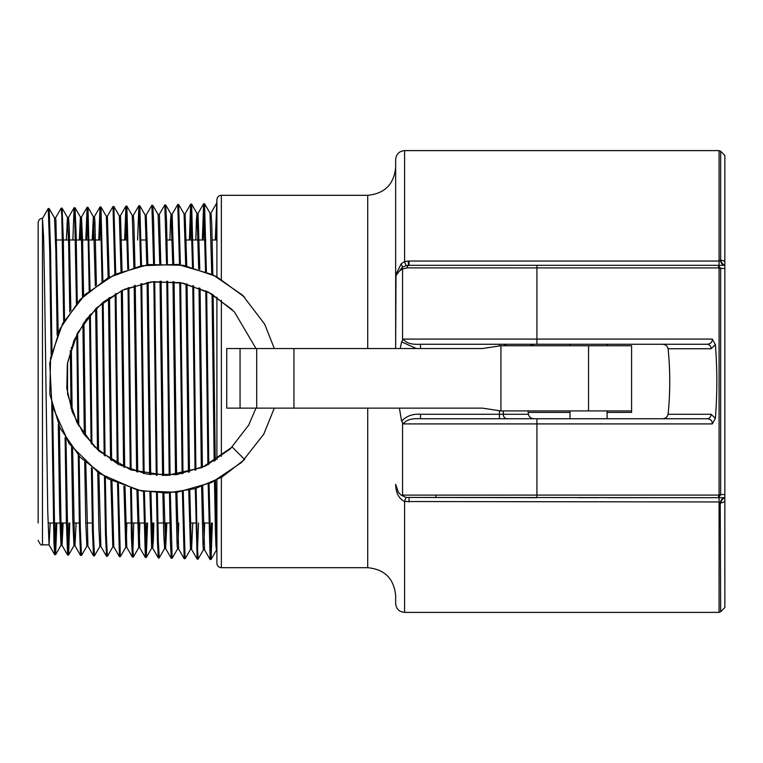 <?xml version="1.0" encoding="UTF-8"?>
<svg xmlns="http://www.w3.org/2000/svg" width="763" height="763" viewBox="0 0 763 763"><rect width="100%" height="100%" fill="white"/><g stroke="black" fill="none" stroke-linecap="round" stroke-linejoin="round"><path stroke-width="1.14" d="M578.22 265.314L598.879 265.314M598.879 497.686L578.22 497.686M406.374 497.419L718.155 497.686L720.558 495.101A2.232 0.925 -168.4 0 1 719.051 495.101L536.933 495.101L536.933 497.686L406.374 497.419A8.937 1.078 -78.5 0 0 404.59 501.529L719.08 501.959L719.08 497.686L607.176 497.686M720.558 495.101L720.663 494.548A2.232 0.935 180 0 1 719.08 494.825L718.155 497.686L724.85 497.686L724.85 265.314L409.054 265.314A4.473 2.318 -90 0 0 406.965 267.889L536.933 267.899L536.933 339.087L403.474 339.087L401.596 341.862L400.232 348.538M724.85 265.2L724.85 155.452L720.663 151.265L720.663 259.887A8.937 6.514 -80.8 0 0 724.85 265.2L724.85 268.433L720.663 268.452L718.155 265.314L719.08 268.175A2.232 0.935 0 0 1 720.663 268.452L720.663 494.548L724.85 494.567L724.85 497.8A8.937 6.514 -99.2 0 0 720.663 503.113L724.85 501.682L724.85 497.8M724.85 497.686A8.937 5.169 90 0 0 720.234 502.607L719.08 501.959L719.08 612.384L720.663 611.735L724.85 607.548L724.85 501.682M507.157 418.744A4.473 3.872 -90 0 1 503.284 414.271L528.377 414.271C529.102 417.094 530.991 418.582 534.033 418.744C530.991 418.582 529.102 417.094 528.377 414.271L528.053 410.923M530.018 345.753L534.033 344.256L530.018 345.753M711.059 348.729L715.379 344.685L712.289 339.087C712.404 342.148 710.696 343.875 707.187 344.256A4.473 3.872 90 0 1 711.059 348.729L668.092 348.729C667.367 345.906 665.479 344.418 662.437 344.256C665.479 344.418 667.367 345.906 668.092 348.729C670.295 370.58 670.295 392.42 668.092 414.271C667.367 417.094 665.479 418.582 662.437 418.744C665.479 418.582 667.367 417.094 668.092 414.271L711.059 414.271A4.473 3.872 -90 0 1 707.187 418.744L420.48 418.744M720.234 502.607L720.663 611.735M724.85 261.318L720.663 259.887L719.08 261.041L408.234 261.051L408.558 265.324L406.507 265.572A8.937 1.211 77 0 1 404.59 261.509L401.166 263.893L396.007 274.308L395.654 348.538L395.654 247.88M724.85 265.314A8.937 5.169 90 0 1 720.234 260.393M715.379 344.685C717.315 369.225 717.315 393.775 715.379 418.315L711.059 414.271M215.28 239.992L216.902 199.772L216.902 276.75M216.902 297.141L216.902 459.517M216.902 479.917L216.902 563.228C217.169 565.946 218.657 567.434 221.365 567.701L221.365 477.438M216.902 199.772C217.169 197.054 218.657 195.566 221.365 195.299L367.718 195.299L367.718 348.538M216.902 545.411L216.902 523.008M212.19 239.992L216.902 239.992L216.625 203.311M38.15 540.28C39.991 544.343 41.431 545.831 42.48 544.744L42.48 218.256C39.838 218.58 38.398 220.068 38.15 222.72L38.15 523.008M49.185 208.671L54.497 217.884L55.575 217.846L55.947 220.517L58.188 332.687M50.177 523.008L49.051 544.906L47.745 511.086L44.674 292.515L43.644 237.98L42.48 218.256M51.97 351.18L50.558 250.026L49.137 208.557L48.241 208.528L49.137 208.557L54.545 217.922L55.842 251.494L57.149 335.167M58.284 424.209L59.628 511.544L60.973 545.316L62.051 545.354L61.069 527.309L59.39 426.66M61.507 539.813L62.061 523.008M66.362 239.992L67.449 217.484L68.527 217.445L69.271 228.118L70.845 310.589M63.138 523.008L62.051 545.364M67.449 217.484L68.641 244.131L69.786 312.048M70.301 350.732L71.026 408.3M71.541 447.023L72.733 518.83L73.954 545.726M79.304 239.992L80.401 217.083L81.46 217.045M80.945 222.605L80.373 239.992M76.1 523.008L75.003 545.745M78.284 455.234L79.428 527.328L80.573 555.435L74.955 545.707L74.402 538.812L72.628 448.463M72.142 411.534L71.331 347.461M80.401 217.083L81.488 239.305L82.528 296.979M82.909 323.989L84.321 434.719M84.693 461.787L85.79 523.456L86.877 546.117L87.926 546.155L85.78 462.798M92.247 239.992L93.353 216.663M93.353 216.673L94.431 216.644L94.908 220.927L96.386 285.228M93.897 222.214L93.324 239.992M85.418 436.217L83.959 322.463M83.587 295.939L82.604 240.822L81.479 217.035M86.667 239.992L87.955 207.317L93.401 216.702L95.318 286.001M95.652 308.729L97.473 449.674M97.798 472.45L98.818 526.813L99.839 546.518L94.498 555.788M106.315 216.272L107.383 216.234L113 206.496L114.879 274.365M99.829 546.527L100.878 546.556L98.885 473.194M98.561 450.666L96.71 307.708M99.619 239.992L100.907 206.926L106.353 216.32L108.146 277.789M108.46 298.228L110.568 459.851M110.873 480.337L112.81 546.928L107.421 556.265M119.266 215.872L120.335 215.834L120.535 216.568L122.07 271.294M117.521 483.504L119.438 556.656L113.811 546.909L111.951 480.881M111.646 460.547L109.519 297.503M109.214 277.207L107.383 216.234M113 206.496L113.897 206.525L119.305 215.91L121.012 271.714M121.307 290.779L123.616 466.975M123.911 486.069L125.742 547.319L126.811 547.367L124.989 486.46M126.276 541.759L126.868 523.008M132.218 215.471L133.287 215.433L133.859 221.737L134.965 267.164M124.693 467.452L122.376 290.274M126.858 206.124L132.266 215.49L133.897 267.441M134.183 285.667L136.634 471.744M136.92 489.999L138.694 547.729L139.763 547.767L137.998 490.247M139.228 542.15L139.829 523.008M146.801 264.78L145.17 215.08L146.219 215.032M137.712 472.049L135.251 285.333M147.097 282.539L149.624 474.529M149.91 492.297L151.675 548.139L146.286 557.476L147.555 523.008M152.18 542.541L152.791 523.008M158.122 214.661L159.19 214.632L159.486 216.311L160.812 263.597M153.868 523.008L153.334 540.719L152.714 548.158L152.314 544.963L150.979 492.421M150.702 474.681L148.165 282.358M147.879 264.627L146.238 215.023M158.122 214.67L159.744 263.626M160.03 281.204L162.595 475.521M162.872 493.108L163.73 534.033L164.598 548.53L165.676 548.568M165.132 542.922L165.752 523.008M169.92 239.992L170.492 220.841L171.074 214.25L172.152 214.222L173.783 264.027M166.83 523.008L165.628 548.549L163.94 493.108M163.663 475.53L161.107 281.175M171.074 214.25L172.705 263.931M172.991 281.614L175.528 474.777M175.805 492.44L177.111 545.202L177.55 548.94L178.609 548.979M178.084 543.323L178.714 523.008M184.026 213.859L185.104 213.821L190.683 204.102L192.514 267.298M182.386 491.544L184.198 558.669L178.58 548.931L176.873 492.326M176.606 474.634L174.069 281.719M177.693 204.589L178.666 204.522L184.074 213.907L185.695 265.734M185.981 283.788L188.442 472.268M188.719 490.294L190.502 549.36L191.58 549.379L192.753 523.008M195.805 239.992L196.396 220.24L196.978 213.459L198.056 213.421M195.29 488.616L197.15 559.069L191.532 549.331L191.275 547.529L189.787 490.056M189.51 471.973L187.059 284.046M186.773 265.953L185.104 213.812M196.978 213.459L198.714 269.101M199 287.87L201.327 467.853M201.613 486.594L202.996 545.535L203.454 549.732L204.532 549.78L202.681 486.203M203.998 544.095L204.637 523.008M209.93 213.049L211.008 213.02L211.771 224.532L212.829 274.709M202.395 467.395L200.078 288.3M199.792 269.453L198.056 213.43M202.329 239.992L203.635 203.711L204.57 203.721L209.978 213.077L211.752 274.203M212.047 294.156L214.184 461.243M214.479 481.157L215.443 531.897L215.929 545.516L216.406 550.152L216.902 550.161M216.902 543.466L215.538 480.623M215.252 460.585L213.135 294.785M48.231 208.528L42.623 218.247M52.657 408.138L54.841 543.876L55.613 554.634L56.834 523.008M61.622 211.866L62.089 208.175L63.319 239.925L64.54 320.174M65.98 438.887L67.888 546.909L68.565 555.054L69.795 523.008M74.574 211.494L75.041 207.755L76.157 234.231L77.263 302.577M77.654 332.735L78.77 425.973M79.152 456.188L80.315 528.559L81.479 555.464L86.925 546.079M87.993 207.345L90.053 290.131M90.377 314.289L91.951 444.123M92.266 468.339L93.353 532.393L94.469 555.865M100.954 206.964L102.881 280.87M103.177 302.129L105.056 455.997M105.342 477.285L106.362 535.302L107.383 556.284L106.524 556.284L105.475 534.3L104.474 476.77M113.897 206.525L115.738 273.965M116.014 293.526L118.112 464.286M118.389 483.876L120.335 556.685L125.79 547.281M125.513 239.992L126.381 209.901M124.655 239.992L125.914 206.153L126.858 206.153L128.613 268.986M128.89 287.508L131.141 469.989M131.398 488.539L132.352 539.069L133.363 556.99M137.598 239.992L138.866 205.733L139.81 205.743L141.517 265.686M141.784 283.598L144.14 473.575M144.398 491.506L146.238 557.476L145.342 557.448L139.724 547.729M153.592 263.988L151.866 205.304L152.762 205.333L153.601 221.337L154.45 263.922M154.717 281.547L157.111 475.32M157.369 492.946L158.284 540.814L159.267 557.801M164.77 204.942L165.714 204.951L166.563 220.993L167.402 263.626M167.669 281.232L170.063 475.301M170.311 492.898L172.152 558.287L177.598 548.902M178.666 204.522L180.383 264.818M180.64 282.672L182.986 473.546M183.244 491.391L185.104 558.707L184.198 558.669M190.245 239.992L191.618 204.141L193.382 267.527M193.64 285.944L195.891 469.96M196.148 488.358L197.102 540.481L198.132 559.002M203.187 239.992L204.102 207.555M204.57 203.721L206.401 271.886M206.668 291.275L208.766 464.324M209.033 483.685L211.008 559.498L210.149 559.498L211.494 523.008M216.454 550.113L211.046 559.479L212.352 523.008M216.139 239.992L216.902 210.378M48.241 208.528L49.69 250.073L51.15 354.766M51.75 404.562L53.935 542.598L54.707 554.672L55.976 523.008M55.527 217.894L61.193 208.137L61.822 216.11L63.701 321.633M65.103 437.447L66.362 521.615L67.621 555.054L68.937 523.008M72.867 239.992L74.097 207.755L74.707 214.279L76.424 303.56M76.815 334.356L77.893 424.371M80.573 555.435L81.479 555.464M85.809 239.992L87.058 207.355L87.621 213.02L89.204 290.846M89.529 315.272L91.074 443.16M91.398 467.643L92.466 531.277L93.525 555.855L94.431 555.893M98.761 239.992L100.01 206.954L100.544 211.895L102.023 281.404M102.318 302.806L104.188 455.339M115.156 294.013L117.244 463.818M119.438 556.656L120.335 556.685M125.952 206.124L127.764 269.263M128.031 287.842L130.273 469.674M130.54 488.282L131.465 538.134L132.39 557.057L133.296 557.104M132.857 553.28L133.735 523.008M138.904 205.695L140.669 265.858M140.926 283.798L143.282 473.394M143.53 491.362L145.342 557.448M145.809 553.69L146.696 523.008M153.859 281.623L156.253 475.254M156.51 492.888L157.397 540.023L158.294 557.877L158.761 554.062M164.808 204.913L166.544 263.607M166.801 281.204L169.205 475.359M169.453 492.946L170.349 540.357L171.246 558.249L171.723 554.472M177.769 204.484L179.515 264.685M179.782 282.52L182.128 473.718M189.386 239.992L190.674 204.141L191.58 204.112M192.781 285.667L195.032 470.266M197.15 559.069L198.533 523.008M203.673 203.683L205.533 271.542M205.81 290.846L207.908 464.772M208.175 484.047L210.149 559.498M367.718 408.129L367.718 567.701C384.686 569.351 393.994 578.659 395.654 595.626L395.654 603.447C396.178 608.874 399.163 611.859 404.59 612.384L719.08 612.384M408.234 261.051L404.59 261.509L404.59 150.616C399.163 151.141 396.178 154.126 395.654 159.553L395.654 278.714C395.682 274.69 397.981 271.456 402.559 269.034L406.965 267.889M607.176 418.744L707.187 418.744C710.696 419.125 712.404 420.852 712.289 423.913L715.379 418.315M503.284 410.923L503.284 414.271L420.489 414.271L420.489 418.744C411.515 418.229 405.849 419.955 403.474 423.913L712.289 423.913M420.489 414.271C412.907 413.67 406.612 415.959 401.596 421.128L403.474 423.913M401.596 421.128L399.392 408.129M420.489 348.538L420.489 344.256C411.505 344.762 405.84 343.035 403.474 339.087M405.754 497.276L401.472 495.34L398.467 492.497L395.654 484.286C395.844 492.812 398.82 498.563 404.59 501.529L404.59 612.384M395.768 486.079L395.654 484.286M395.701 277.503L396.083 275.357A8.937 3.691 14.5 0 0 396.007 274.308M395.654 278.714L396.083 275.357L402.397 267.164L406.507 265.572M401.796 495.549L402.559 495.111L402.559 423.112M402.559 339.888L402.559 269.034A4.473 1.24 -119 0 1 402.397 267.164A8.937 0.973 59.2 0 0 401.166 263.893M420.489 344.256L707.187 344.256M569.932 418.744L536.933 418.744L536.933 495.101L402.559 495.111M536.933 265.314L536.933 267.899L719.051 267.899A2.232 0.925 -11.6 0 1 720.558 267.899M56.653 239.992L62.461 239.992M63.319 239.992L68.546 239.992M69.614 239.992L75.423 239.992M76.281 239.992L81.507 239.992M82.585 239.992L88.374 239.992M89.242 239.992L94.469 239.992M95.537 239.992L101.336 239.992M121.46 239.992L127.259 239.992M140.22 239.992L146.315 239.992M166.134 239.992L172.238 239.992M186.267 239.992L198.151 239.992M199.229 239.992L205.867 239.992M435.873 495.101L435.873 497.686M570.009 344.256L570.009 345.753M570.009 410.923L570.009 418.744M528.196 412.411L570.009 412.411M607.1 412.411L631.592 412.411L631.592 347.241M256.702 408.129L482.35 408.129L500.671 410.923L631.592 410.923L631.592 345.753L500.671 345.753L482.35 348.538L226.735 348.538L226.735 408.129L256.702 408.129L256.702 348.538M588.55 345.753L588.55 410.923M244.637 297.179L216.482 276.54L183.435 265.314L148.537 264.542L115.022 274.308L84.903 294.69L62.671 323.483L50.577 357.78L49.805 394.156L60.058 428.062L80.134 457.228L108.155 478.887L141.451 490.962L177.283 492.269L211.78 482.454L241.547 462.464L263.712 434.271L274.318 408.129M255.996 348.538L234.365 311.848L210.95 293.517L183.101 283.14L153.42 281.671L124.665 289.225L103.587 301.795L86.324 319.239L73.982 340.451L67.335 364.075L66.801 388.243L72.227 411.791L83.31 433.27L99.333 451.362L130.692 469.827L166.62 475.473L202.119 467.519L232.21 447.061L244.646 459.488L221.737 477.209L195.147 488.654L166.534 493.06L137.721 490.189L99.056 473.308L69.099 443.637L51.894 405.124L49.738 362.997L59.876 328.977L79.896 299.687L107.926 277.913L141.26 265.743L177.645 264.437L212.61 274.604L242.615 295.205L264.685 324.17L274.318 348.538M221.365 456.398L221.365 300.269M221.365 279.229L221.365 195.299M499.412 410.732L499.412 418.744M401.605 341.872L416.398 348.538M499.412 345.944L499.412 344.256M504.267 345.753A4.473 3.872 90 0 1 507.157 344.256M409.054 497.686L409.054 501.959M409.054 261.041L409.054 265.314M719.08 265.314L719.08 150.616L720.663 151.265M712.289 339.087L536.933 339.087L536.933 344.256M719.08 268.175L719.08 494.825M293.946 408.129L293.946 348.538M500.929 410.923L500.929 345.753M240.059 408.129L240.059 348.538M221.365 567.701L367.718 567.701M42.48 544.744L49.099 544.954M73.925 545.726L74.984 545.755M112.79 546.928L113.849 546.966M151.646 548.139L152.705 548.168M55.575 554.672L54.707 554.672M62.051 208.137L61.193 208.137M68.527 555.092L67.669 555.092M75.003 207.717L74.135 207.717M87.955 207.317L87.096 207.317M100.907 206.926L100.048 206.926M159.19 557.915L158.332 557.915M172.152 558.287L171.293 558.287M198.056 559.117L197.197 559.117M197.026 213.497L191.618 204.131M203.502 549.694L198.094 559.06M190.55 549.322L185.142 558.688M171.122 214.289L165.714 204.923M158.17 214.708L152.762 205.342M164.646 548.492L159.238 557.848M145.218 215.118L139.81 205.752M138.732 547.691L133.325 557.057M80.449 217.121L75.041 207.765M67.497 217.531L62.089 208.165M73.973 545.698L68.565 555.063M61.021 545.268L55.613 554.634M54.669 554.634L49.051 544.906M67.621 555.063L62.003 545.326M74.097 207.755L68.479 217.484M87.058 207.336L81.431 217.073M93.525 555.855L87.907 546.117M100.01 206.964L94.383 216.692M106.486 556.265L100.869 546.527M125.914 206.134L120.296 215.872M132.39 557.076L126.772 547.338M138.866 205.752L133.248 215.49M151.818 205.323L146.2 215.061M158.294 557.858L152.676 548.12M164.779 204.932L159.152 214.67M171.255 558.287L165.628 548.549M177.731 204.532L172.104 214.269M203.635 203.731L198.008 213.468M210.111 559.498L204.494 549.751M216.587 203.32L210.96 213.058M367.718 195.299C384.686 193.649 393.994 184.341 395.654 167.374M404.59 150.616L719.08 150.616M48.012 523.008L53.448 523.008M54.307 523.008L59.886 523.008M60.964 523.008L67.249 523.008M73.906 523.008L79.342 523.008M86.848 523.008L92.285 523.008M125.685 523.008L131.122 523.008M131.98 523.008L137.55 523.008M138.628 523.008L144.073 523.008M157.874 523.008L163.444 523.008M164.512 523.008L169.968 523.008M190.407 523.008L196.72 523.008M203.349 523.008L208.804 523.008M607.1 344.256L607.1 345.753M607.1 410.923L607.1 418.744M232.21 309.606L208.347 292.124L180.354 282.615L150.778 281.976L122.395 290.264L96.481 307.928L77.559 332.926L67.573 362.635L67.554 393.994L76.863 422.406L94.354 446.651L118.399 464.438L146.706 474.061L176.749 474.615L205.524 465.964L230.273 448.93L248.662 425.163L255.996 408.129"/></g></svg>
